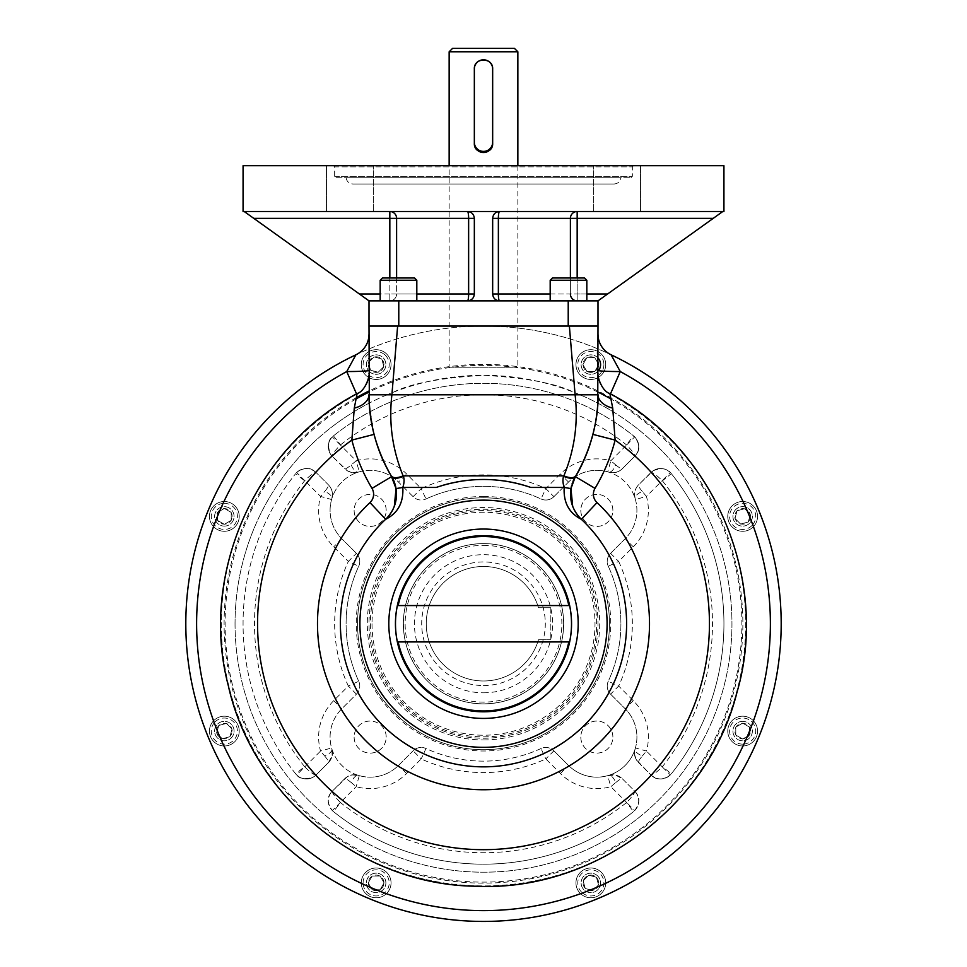 <?xml version="1.0" encoding="UTF-8"?>
<svg xmlns="http://www.w3.org/2000/svg" width="967" height="967" viewBox="0 0 967 967"><rect width="100%" height="100%" fill="white"/><g stroke="black" fill="none" stroke-linecap="round" stroke-linejoin="round"><path stroke-width="0.73" stroke-dasharray="4.83 3.63" d="M336.032 177.723L630.967 177.723L336.032 177.723L334.655 176.357L334.655 166.856L632.345 166.856L334.655 166.856L333.518 165.708L633.482 165.708L333.518 165.708M369.007 326.06L597.993 326.06L568.221 326.06L597.993 326.06L597.993 334.086A22.894 22.894 0 0 0 611.084 354.78A297.679 297.679 0 0 0 483.5 326.06A297.679 297.679 0 0 1 741.302 772.585A297.679 297.679 0 0 1 225.698 772.585A297.679 297.679 0 0 1 483.5 326.06A297.679 297.679 0 0 0 355.916 354.78A22.894 22.894 0 0 0 369.007 334.086L369.007 300.87L244.204 211.507L389.834 211.507A6.866 6.769 90 0 1 396.603 218.373L389.834 218.373L389.834 211.507L244.204 211.507M369.007 300.87L467.472 300.87A6.866 6.866 0 0 0 474.338 293.992C473.927 298.162 471.63 300.447 467.472 300.87L597.993 300.87L499.528 300.87L597.993 300.87L597.993 326.06M640.553 211.507L593.617 211.507L640.553 211.507L640.553 165.708L593.617 165.708L640.553 165.708L593.617 165.708L640.553 165.708L640.553 211.507L593.617 211.507L640.553 211.507M349.921 165.708L326.447 165.708L349.921 165.708M723.932 165.708L243.068 165.708M326.447 165.708L373.383 165.708L326.447 165.708L326.447 211.507L373.383 211.507L326.447 211.507L373.383 211.507L326.447 211.507L326.447 165.708M723.932 211.507L243.068 211.507M499.528 211.507L577.166 211.507L499.528 211.507A6.866 1.16 90 0 0 498.368 218.373L492.662 218.373A6.866 6.866 0 0 1 499.528 211.507A6.866 6.866 0 0 0 492.662 218.373L492.662 293.992L492.662 218.373C493.073 214.215 495.37 211.918 499.528 211.507M722.796 211.507L577.166 211.507A6.866 6.769 90 0 0 570.397 218.373L498.368 218.373L498.368 293.992L577.166 293.992L570.397 293.992L570.397 218.373L577.166 218.373L577.166 211.507L722.796 211.507L713.199 218.373L577.166 218.373L577.166 293.992L607.59 293.992L597.993 300.87M373.383 211.507L373.383 165.708L373.383 211.507M580.526 300.87L556.484 300.87L580.526 300.87M410.516 300.87L386.474 300.87L410.516 300.87M467.472 300.87A6.866 1.16 -90 0 0 468.632 293.992L474.338 293.992L474.338 218.373L474.338 293.992A6.866 6.866 0 0 1 467.472 300.87A6.866 6.866 0 0 0 474.338 293.992L474.338 218.373A6.866 6.866 0 0 0 467.472 211.507C471.63 211.918 473.927 214.215 474.338 218.373A6.866 6.866 0 0 0 467.472 211.507A6.866 1.16 90 0 1 468.632 218.373L396.603 218.373L396.603 293.992L389.834 293.992L416.813 293.992M499.528 300.87A6.866 1.16 -90 0 1 498.368 293.992L492.662 293.992A6.866 6.866 0 0 0 499.528 300.87C495.37 300.447 493.073 298.162 492.662 293.992A6.866 6.866 0 0 0 499.528 300.87A6.866 6.866 0 0 1 492.662 293.992L492.662 218.373M346.126 177.723L620.874 177.723L346.126 177.723C346.79 181.591 349.063 183.694 352.979 184.02L614.021 184.02L352.979 184.02M614.021 184.02C617.925 183.694 620.21 181.591 620.874 177.723M517.853 184.02L449.147 184.02L517.853 184.02M607.59 293.992L713.199 218.373M582.472 326.06L398.779 326.06L398.779 300.87M483.5 747.334A123.595 123.595 0 0 0 590.535 561.936A123.595 123.595 0 0 0 376.465 561.936A123.595 123.595 0 0 0 483.5 747.334M568.826 605.56L398.174 605.56M398.174 641.919L568.826 641.919M483.5 692.807A69.068 69.068 0 0 0 543.309 589.205A69.068 69.068 0 0 0 423.691 589.205A69.068 69.068 0 0 0 483.5 692.807M380.176 280.261L382.461 277.964L414.517 277.964L382.461 277.964L414.517 277.964L416.813 280.261L380.176 280.261L398.489 280.261L380.176 280.261L380.176 300.87L416.813 300.87L380.176 300.87M550.187 280.261L552.483 277.964L584.539 277.964L552.483 277.964L584.539 277.964L586.824 280.261L550.187 280.261L586.824 280.261L550.187 280.261L550.187 300.87L586.824 300.87L550.187 300.87M231.21 512.425L224.344 508.461L217.478 512.425L217.478 520.355L224.344 524.319L231.21 520.355L231.21 512.425L224.344 508.461L217.478 512.425L217.478 520.355L224.344 524.319L231.21 520.355L231.21 512.425M224.344 501.51A14.88 14.88 0 0 1 239.224 516.39A14.88 14.88 0 0 1 224.344 531.282A14.88 14.88 0 0 1 209.464 516.39A14.88 14.88 0 0 1 224.344 501.51M224.344 503.336A13.055 13.055 0 0 1 235.646 522.917A13.055 13.055 0 0 1 213.042 522.917A13.055 13.055 0 0 1 224.344 503.336M224.344 531.282A14.88 14.88 0 0 1 211.447 508.944A14.88 14.88 0 0 1 237.229 508.944A14.88 14.88 0 0 1 224.344 531.282M226.399 723.425L218.735 725.48L216.681 733.143L222.289 738.752L229.953 736.697L232.007 729.033L226.399 723.425L218.735 725.48L216.681 733.143L222.289 738.752L229.953 736.697L232.007 729.033L226.399 723.425M213.816 720.56A14.88 14.88 0 0 1 234.872 720.56A14.88 14.88 0 0 1 234.872 741.604A14.88 14.88 0 0 1 213.816 741.604A14.88 14.88 0 0 1 213.816 720.56M215.109 721.853A13.055 13.055 0 0 1 236.951 727.704A13.055 13.055 0 0 1 220.96 743.696A13.055 13.055 0 0 1 215.109 721.853M234.872 741.604A14.88 14.88 0 0 1 209.96 734.932A14.88 14.88 0 0 1 228.2 716.704A14.88 14.88 0 0 1 234.872 741.604M372.186 876.029L368.222 882.895L372.186 889.761L380.116 889.761L384.08 882.895L380.116 876.029L372.186 876.029L368.222 882.895L372.186 889.761L380.116 889.761L384.08 882.895L380.116 876.029L372.186 876.029M361.271 882.895A14.88 14.88 0 0 1 376.151 868.015A14.88 14.88 0 0 1 391.043 882.895A14.88 14.88 0 0 1 376.151 897.775A14.88 14.88 0 0 1 361.271 882.895M363.096 882.895A13.055 13.055 0 0 1 382.678 871.593A13.055 13.055 0 0 1 382.678 894.197A13.055 13.055 0 0 1 363.096 882.895M391.043 882.895A14.88 14.88 0 0 1 368.717 895.78A14.88 14.88 0 0 1 368.717 870.01A14.88 14.88 0 0 1 391.043 882.895M583.186 880.84L585.24 888.504L592.904 890.559L598.513 884.95L596.458 877.287L588.794 875.232L583.186 880.84L585.24 888.504L592.904 890.559L598.513 884.95L596.458 877.287L588.794 875.232L583.186 880.84M580.321 893.423A14.88 14.88 0 0 1 580.321 872.367A14.88 14.88 0 0 1 601.365 872.367A14.88 14.88 0 0 1 601.365 893.423A14.88 14.88 0 0 1 580.321 893.423M581.614 892.13A13.055 13.055 0 0 1 587.465 870.288A13.055 13.055 0 0 1 603.456 886.28A13.055 13.055 0 0 1 581.614 892.13M601.365 872.367A14.88 14.88 0 0 1 594.693 897.267A14.88 14.88 0 0 1 576.465 879.039A14.88 14.88 0 0 1 601.365 872.367M735.79 735.053L742.656 739.018L749.522 735.053L749.522 727.124L742.656 723.159L735.79 727.124L735.79 735.053L742.656 739.018L749.522 735.053L749.522 727.124L742.656 723.159L735.79 727.124L735.79 735.053M742.656 745.968A14.88 14.88 0 0 1 727.776 731.088A14.88 14.88 0 0 1 742.656 716.196A14.88 14.88 0 0 1 757.536 731.088A14.88 14.88 0 0 1 742.656 745.968M742.656 744.143A13.055 13.055 0 0 1 731.354 724.561A13.055 13.055 0 0 1 753.958 724.561A13.055 13.055 0 0 1 742.656 744.143M742.656 716.196A14.88 14.88 0 0 1 755.553 738.522A14.88 14.88 0 0 1 729.771 738.522A14.88 14.88 0 0 1 742.656 716.196M740.601 524.054L748.265 521.999L750.319 514.335L744.711 508.727L737.047 510.781L734.993 518.445L740.601 524.054L748.265 521.999L750.319 514.335L744.711 508.727L737.047 510.781L734.993 518.445L740.601 524.054M753.184 526.918A14.88 14.88 0 0 1 732.128 526.918A14.88 14.88 0 0 1 732.128 505.862A14.88 14.88 0 0 1 753.184 505.862A14.88 14.88 0 0 1 753.184 526.918M751.891 525.625A13.055 13.055 0 0 1 730.049 519.775A13.055 13.055 0 0 1 746.041 503.783A13.055 13.055 0 0 1 751.891 525.625M732.128 505.862A14.88 14.88 0 0 1 757.04 512.534A14.88 14.88 0 0 1 738.8 530.774A14.88 14.88 0 0 1 732.128 505.862M594.814 371.449L598.778 364.583L594.814 357.717L586.884 357.717L582.92 364.583L586.884 371.449L594.814 371.449L598.778 364.583L594.814 357.717L586.884 357.717L582.92 364.583L586.884 371.449L594.814 371.449M605.729 364.583A14.88 14.88 0 0 1 590.849 379.463A14.88 14.88 0 0 1 575.957 364.583A14.88 14.88 0 0 1 590.849 349.691A14.88 14.88 0 0 1 605.729 364.583M603.904 364.583A13.055 13.055 0 0 1 584.322 375.885A13.055 13.055 0 0 1 584.322 353.281A13.055 13.055 0 0 1 603.904 364.583M575.957 364.583A14.88 14.88 0 0 1 598.283 351.686A14.88 14.88 0 0 1 598.283 377.468A14.88 14.88 0 0 1 575.957 364.583M383.814 366.638L381.76 358.975L374.096 356.92L368.487 362.528L370.542 370.192L378.206 372.247L383.814 366.638L381.76 358.975L374.096 356.92L368.487 362.528L370.542 370.192L378.206 372.247L383.814 366.638M386.679 354.055A14.88 14.88 0 0 1 386.679 375.111A14.88 14.88 0 0 1 365.635 375.111A14.88 14.88 0 0 1 365.635 354.055A14.88 14.88 0 0 1 386.679 354.055M385.386 355.348A13.055 13.055 0 0 1 379.535 377.19A13.055 13.055 0 0 1 363.544 361.199A13.055 13.055 0 0 1 385.386 355.348M365.635 375.111A14.88 14.88 0 0 1 372.307 350.199A14.88 14.88 0 0 1 390.535 368.439A14.88 14.88 0 0 1 365.635 375.111M483.5 738.232A114.493 114.493 0 0 0 582.654 566.493A114.493 114.493 0 0 0 384.346 566.493A114.493 114.493 0 0 0 483.5 738.232A114.493 114.493 0 0 0 582.654 566.493A114.493 114.493 0 0 0 384.346 566.493A114.493 114.493 0 0 0 483.5 738.232M483.5 736.854A113.115 113.115 0 0 0 581.469 567.182A113.115 113.115 0 0 0 385.531 567.182A113.115 113.115 0 0 0 483.5 736.854M483.5 543.599A80.14 80.14 0 0 1 552.906 663.809A80.14 80.14 0 0 1 414.094 663.809A80.14 80.14 0 0 1 483.5 543.599A80.14 80.14 0 0 1 552.906 663.809A80.14 80.14 0 0 1 414.094 663.809A80.14 80.14 0 0 1 483.5 543.599M483.5 497.8A125.94 125.94 0 0 1 592.566 686.715A125.94 125.94 0 0 1 374.434 686.715A125.94 125.94 0 0 1 483.5 497.8A125.94 125.94 0 0 1 592.566 686.715A125.94 125.94 0 0 1 374.434 686.715A125.94 125.94 0 0 1 483.5 497.8A125.94 125.94 0 0 1 592.566 686.715A125.94 125.94 0 0 1 374.434 686.715A125.94 125.94 0 0 1 483.5 497.8M550.827 607.711L538.462 607.711L550.827 607.711L550.827 639.767L550.827 607.711M538.462 639.767L550.827 639.767L538.462 639.767A57.246 57.246 0 0 1 450.32 670.385A57.246 57.246 0 0 1 450.32 577.081A57.246 57.246 0 0 1 538.462 607.711A57.246 57.246 0 0 0 450.32 577.081A57.246 57.246 0 0 0 450.32 670.385A57.246 57.246 0 0 0 538.462 639.767M483.5 545.364A78.375 78.375 0 0 1 551.371 662.927A78.375 78.375 0 0 1 415.629 662.927A78.375 78.375 0 0 1 483.5 545.364M483.5 543.647A80.092 80.092 0 0 1 552.858 663.785A80.092 80.092 0 0 1 414.142 663.785A80.092 80.092 0 0 1 483.5 543.647M612.873 510.395A16.028 16.028 0 0 0 596.844 494.367A16.028 16.028 0 0 0 580.816 510.395A16.028 16.028 0 0 0 596.844 526.423A16.028 16.028 0 0 0 612.873 510.395M580.816 510.395A16.028 16.028 0 0 0 604.858 524.283A16.028 16.028 0 0 0 604.858 496.518A16.028 16.028 0 0 0 580.816 510.395M612.873 737.084A16.028 16.028 0 0 0 596.844 721.056A16.028 16.028 0 0 0 580.816 737.084A16.028 16.028 0 0 0 596.844 753.112A16.028 16.028 0 0 0 612.873 737.084M580.816 737.084A16.028 16.028 0 0 0 604.858 750.96A16.028 16.028 0 0 0 604.858 723.195A16.028 16.028 0 0 0 580.816 737.084M386.184 737.084A16.028 16.028 0 0 0 370.156 721.056A16.028 16.028 0 0 0 354.127 737.084A16.028 16.028 0 0 0 370.156 753.112A16.028 16.028 0 0 0 386.184 737.084M354.127 737.084A16.028 16.028 0 0 0 378.17 750.96A16.028 16.028 0 0 0 378.17 723.195A16.028 16.028 0 0 0 354.127 737.084M386.184 510.395A16.028 16.028 0 0 0 370.156 494.367A16.028 16.028 0 0 0 354.127 510.395A16.028 16.028 0 0 0 370.156 526.423A16.028 16.028 0 0 0 386.184 510.395M354.127 510.395A16.028 16.028 0 0 0 378.17 524.283A16.028 16.028 0 0 0 378.17 496.518A16.028 16.028 0 0 0 354.127 510.395M653.124 470.724C661.513 467.702 667.254 468.306 670.336 472.525C665.018 467.907 659.276 467.303 653.124 470.724L638.558 484.866C634.896 488.818 633.76 493.412 635.15 498.621A11.447 4.859 162.9 0 0 635.15 498.621L635.416 499.528L646.439 496.422L642.306 491.466A11.447 4.859 162.9 0 0 635.138 498.609L635.416 499.528A40.07 40.07 0 0 1 625.178 538.728L633.276 546.826L618.675 561.428A148.845 148.845 0 0 1 618.675 686.05L633.276 700.652A51.517 51.517 0 0 1 646.439 751.057L635.416 747.95L635.138 748.869A11.447 4.859 17.1 0 0 635.138 748.869A11.447 4.859 17.1 0 0 642.306 756.013C639.332 759.615 638.087 761.803 638.558 762.6A13.743 13.743 0 0 1 635.15 748.857L634.69 754.949L636.455 759.893L650.9 774.954C652.471 775.341 656.255 772.645 662.238 766.855L670.336 774.954C663.531 779.753 657.802 780.357 653.124 776.755M633.276 546.826A51.517 51.517 0 0 0 646.439 496.422L662.238 480.623A2.285 2.285 0 0 1 662.407 480.817L671.352 473.673A13.743 13.743 0 0 0 650.9 472.525L650.912 472.525C652.471 472.138 656.255 474.833 662.238 480.623L670.336 472.525A13.743 13.743 0 0 1 671.352 473.673A240.432 240.432 0 0 1 671.352 773.805L662.407 766.662A2.285 2.285 0 0 1 662.238 766.855L646.439 751.057L642.306 756.013M650.9 774.954C657.379 780.248 663.858 780.248 670.336 774.954A13.743 13.743 0 0 0 671.352 773.805A13.743 13.743 0 0 1 650.9 774.954L638.558 762.612M608.618 775.389A13.743 13.743 0 0 1 622.373 778.798L615.58 775.087L607.711 775.655L610.818 786.679L615.774 782.545A11.447 4.859 -107.1 0 0 608.63 775.377L608.63 775.377A11.447 4.859 -107.1 0 0 608.618 775.389A40.07 40.07 0 0 0 635.15 748.857C634.533 753.486 633.615 755.167 636.927 760.63M615.774 782.545C619.376 779.571 621.563 778.326 622.361 778.798L634.715 791.139A13.743 13.743 0 0 1 633.566 811.591A240.432 240.432 0 0 1 333.434 811.591A13.743 13.743 0 0 1 332.285 791.139L330.484 793.363C327.064 799.516 327.668 805.257 332.285 810.576C327.487 803.77 326.882 798.041 330.484 793.363M351.226 782.545C347.624 779.571 345.437 778.326 344.639 778.798L332.285 791.151C331.911 792.735 334.606 796.506 340.384 802.477L356.182 786.679L359.289 775.655L358.382 775.389A11.447 4.859 107.1 0 0 358.37 775.377A11.447 4.859 107.1 0 0 351.226 782.545L356.182 786.679A51.517 51.517 0 0 0 406.587 773.515L421.189 758.914A148.845 148.845 0 0 0 545.811 758.914L560.413 773.515A51.517 51.517 0 0 0 610.818 786.679L626.616 802.477A2.285 2.285 0 0 1 626.423 802.646L633.566 811.591A13.743 13.743 0 0 0 634.715 810.576C639.513 803.77 640.118 798.041 636.516 793.363C639.936 799.516 639.332 805.257 634.715 810.576L626.616 802.477C632.394 796.506 635.089 792.735 634.715 791.151L622.373 778.798M636.516 793.363L634.715 791.139M333.434 811.591A13.743 13.743 0 0 1 332.285 810.576L340.384 802.477A2.285 2.285 0 0 0 340.577 802.646L333.434 811.591A240.432 240.432 0 0 0 633.566 811.591M344.639 778.786L344.627 778.798A13.743 13.743 0 0 1 358.382 775.389L352.29 774.93L347.346 776.694L332.285 791.139M620.391 777.166C614.939 773.854 613.247 774.772 608.63 775.377L607.711 775.655A40.07 40.07 0 0 1 568.511 765.417L553.91 750.815L545.811 758.914L541.012 748.518A11.447 11.447 0 0 1 553.91 750.815A11.447 11.447 0 0 0 541.012 748.518A137.399 137.399 0 0 1 425.988 748.518L421.189 758.914L413.09 750.815A11.447 11.447 0 0 1 425.988 748.518A11.447 11.447 0 0 0 413.09 750.815L398.489 765.417A40.07 40.07 0 0 1 359.289 775.655L358.37 775.377C353.753 774.772 352.061 773.854 346.609 777.166M330.484 454.115L332.285 456.327C331.911 454.744 334.606 450.973 340.384 445.001L332.285 436.903C327.668 442.221 327.064 447.963 330.484 454.115C327.45 445.787 328.055 440.058 332.285 436.903A13.743 13.743 0 0 1 333.434 435.887A240.432 240.432 0 0 1 633.566 435.887A13.743 13.743 0 0 1 634.715 456.339L636.516 454.115C639.936 447.963 639.332 442.221 634.715 436.903C639.513 443.708 640.118 449.437 636.516 454.115M332.285 456.327L332.285 456.339A13.743 13.743 0 0 1 333.434 435.887A240.432 240.432 0 0 1 633.566 435.887A13.743 13.743 0 0 1 634.715 436.903L626.616 445.001C632.394 450.973 635.089 454.744 634.715 456.327L634.715 456.327M615.774 464.934C619.376 467.907 621.563 469.152 622.361 468.681L634.715 456.339L622.373 468.681A13.743 13.743 0 0 1 608.618 472.089A11.447 4.859 -72.9 0 0 608.63 472.089A11.447 4.859 -72.9 0 0 608.63 472.101A11.447 4.859 -72.9 0 0 615.774 464.934L610.818 460.8L607.711 471.823L608.618 472.089C613.827 473.479 618.421 472.343 622.373 468.681L622.361 468.681C620.995 470.035 624.73 466.36 622.373 468.681M333.434 435.887L340.577 444.832A2.285 2.285 0 0 0 340.384 445.001L356.182 460.8L351.226 464.934C347.624 467.907 345.437 469.152 344.639 468.681L332.285 456.339L347.346 470.784L352.29 472.549L358.382 472.089A11.447 4.859 72.9 0 0 358.37 472.089A11.447 4.859 72.9 0 0 358.382 472.089L359.289 471.823L356.182 460.8A51.517 51.517 0 0 1 406.587 473.963L421.189 488.565A148.845 148.845 0 0 1 545.811 488.565L560.413 473.963A51.517 51.517 0 0 1 610.818 460.8L626.616 445.001A2.285 2.285 0 0 0 626.423 444.832L633.566 435.887M351.226 464.934A11.447 4.859 72.9 0 0 358.37 472.101A13.743 13.743 0 0 1 344.627 468.681M313.876 776.755L316.1 774.954A13.743 13.743 0 0 1 295.648 773.805A13.743 13.743 0 0 0 296.664 774.954C301.982 779.571 307.724 780.176 313.876 776.755C305.548 779.789 299.818 779.184 296.664 774.954L320.56 751.057L324.694 756.013A11.447 4.859 -17.1 0 0 331.862 748.869L331.584 747.95L320.56 751.057A51.517 51.517 0 0 1 333.724 700.652L348.325 686.05A148.845 148.845 0 0 1 348.325 561.428L333.724 546.826A51.517 51.517 0 0 1 320.56 496.422L331.584 499.528L331.862 498.609A11.447 4.859 -162.9 0 0 331.862 498.609A11.447 4.859 -162.9 0 0 324.694 491.466C327.668 487.864 328.913 485.676 328.442 484.878A13.743 13.743 0 0 1 331.85 498.621C333.24 493.412 332.104 488.818 328.442 484.866L316.1 472.525C314.529 472.138 310.745 474.833 304.762 480.623L296.664 472.525C303.469 467.726 309.198 467.121 313.876 470.724M324.694 756.013C327.668 759.615 328.913 761.803 328.442 762.6L316.1 774.954C314.505 775.329 310.733 772.633 304.762 766.855A2.285 2.285 0 0 1 304.593 766.662L295.648 773.805A240.432 240.432 0 0 1 295.648 473.673L304.593 480.817A2.285 2.285 0 0 1 304.762 480.623L320.56 496.422L324.694 491.466M316.1 472.525C309.621 467.23 303.142 467.23 296.664 472.525A13.743 13.743 0 0 0 295.648 473.673A13.743 13.743 0 0 1 316.1 472.525L328.442 484.866M328.442 762.6L332.152 755.819L331.862 748.869A11.447 4.859 -17.1 0 0 331.85 748.857A13.743 13.743 0 0 1 328.442 762.612L316.1 774.954M642.306 491.466C639.332 487.864 638.087 485.676 638.558 484.878L638.558 484.866A13.743 13.743 0 0 0 635.15 498.621A40.07 40.07 0 0 0 608.618 472.089C613.247 472.706 614.939 473.625 620.391 470.313M295.648 773.805A240.432 240.432 0 0 1 295.648 473.673M358.382 775.389A40.07 40.07 0 0 1 331.85 748.857L331.584 747.95A40.07 40.07 0 0 1 341.822 708.751L356.424 694.149A11.447 11.447 0 0 0 358.721 681.252A11.447 11.447 0 0 1 356.424 694.149L341.822 708.751A40.07 40.07 0 0 0 341.822 765.417A40.07 40.07 0 0 0 398.489 765.417L413.09 750.815M330.073 486.848C333.385 492.3 332.467 493.992 331.862 498.609A40.07 40.07 0 0 1 358.382 472.089L359.289 471.823A40.07 40.07 0 0 1 398.489 482.062L413.09 496.663A11.447 11.447 0 0 0 425.988 498.96A11.447 11.447 0 0 1 413.09 496.663L398.489 482.062L406.587 473.963M650.9 472.525L638.558 484.866M413.09 496.663L421.189 488.565L425.988 498.96A137.399 137.399 0 0 1 541.012 498.96L545.811 488.565L553.91 496.663A11.447 11.447 0 0 1 541.012 498.96A11.447 11.447 0 0 0 553.91 496.663L568.511 482.062A40.07 40.07 0 0 1 628.127 485.361A40.07 40.07 0 0 1 625.178 538.728L610.576 553.329A11.447 11.447 0 0 0 608.279 566.227A11.447 11.447 0 0 1 610.576 553.329L625.178 538.728M356.424 694.149L348.325 686.05L358.721 681.252A137.399 137.399 0 0 1 358.721 566.227L348.325 561.428L356.424 553.329A11.447 11.447 0 0 1 358.721 566.227A11.447 11.447 0 0 0 356.424 553.329L341.822 538.728A40.07 40.07 0 0 1 391.587 476.538A40.07 40.07 0 0 1 398.489 482.062M610.576 553.329L618.675 561.428L608.279 566.227A137.399 137.399 0 0 1 608.279 681.252L618.675 686.05L610.576 694.149A11.447 11.447 0 0 1 608.279 681.252A11.447 11.447 0 0 0 610.576 694.149L625.178 708.751A40.07 40.07 0 0 1 625.178 765.417A40.07 40.07 0 0 1 568.511 765.417L553.91 750.815M483.5 496.47A127.269 127.269 0 0 1 593.714 687.368A127.269 127.269 0 0 1 373.286 687.368A127.269 127.269 0 0 1 483.5 496.47M369.273 371.461A9.73 9.73 0 0 0 385.555 367.097A9.73 9.73 0 0 0 373.637 355.179A9.73 9.73 0 0 0 369.273 371.461A9.73 9.73 0 0 0 385.555 367.097A9.73 9.73 0 0 0 373.637 355.179A9.73 9.73 0 0 0 369.273 371.461M597.993 357.971A9.73 9.73 0 0 0 581.119 364.583A9.73 9.73 0 0 0 595.708 373.008A9.73 9.73 0 0 0 595.708 356.158A9.73 9.73 0 0 0 581.119 364.583A9.73 9.73 0 0 0 598.464 370.639M735.778 509.512A9.73 9.73 0 0 0 740.142 525.794A9.73 9.73 0 0 0 752.06 513.876A9.73 9.73 0 0 0 735.778 509.512A9.73 9.73 0 0 0 740.142 525.794A9.73 9.73 0 0 0 752.06 513.876A9.73 9.73 0 0 0 735.778 509.512M742.656 721.358A9.73 9.73 0 0 0 734.231 735.947A9.73 9.73 0 0 0 751.081 735.947A9.73 9.73 0 0 0 742.656 721.358A9.73 9.73 0 0 0 734.231 735.947A9.73 9.73 0 0 0 751.081 735.947A9.73 9.73 0 0 0 742.656 721.358M597.727 876.017A9.73 9.73 0 0 0 581.445 880.381A9.73 9.73 0 0 0 593.363 892.299A9.73 9.73 0 0 0 597.727 876.017A9.73 9.73 0 0 0 581.445 880.381A9.73 9.73 0 0 0 593.363 892.299A9.73 9.73 0 0 0 597.727 876.017M385.881 882.895A9.73 9.73 0 0 0 371.292 874.47A9.73 9.73 0 0 0 371.292 891.32A9.73 9.73 0 0 0 385.881 882.895A9.73 9.73 0 0 0 371.292 874.47A9.73 9.73 0 0 0 371.292 891.32A9.73 9.73 0 0 0 385.881 882.895M231.222 737.966A9.73 9.73 0 0 0 226.858 721.684A9.73 9.73 0 0 0 214.94 733.602A9.73 9.73 0 0 0 231.222 737.966A9.73 9.73 0 0 0 226.858 721.684A9.73 9.73 0 0 0 214.94 733.602A9.73 9.73 0 0 0 231.222 737.966M224.344 526.121A9.73 9.73 0 0 0 232.769 511.531A9.73 9.73 0 0 0 215.919 511.531A9.73 9.73 0 0 0 224.344 526.121A9.73 9.73 0 0 0 232.769 511.531A9.73 9.73 0 0 0 215.919 511.531A9.73 9.73 0 0 0 224.344 526.121M356.098 398.948A258.382 258.382 0 0 0 483.5 882.122A258.382 258.382 0 0 0 610.902 398.948M597.993 392.106A258.382 258.382 0 0 0 369.007 392.106M671.352 473.673A240.432 240.432 0 0 1 671.352 773.805M608.279 566.227A137.399 137.399 0 0 1 608.279 681.252M610.576 694.149L625.178 708.751A40.07 40.07 0 0 1 635.416 747.95L635.138 748.869M553.91 496.663L568.511 482.062A40.07 40.07 0 0 1 607.711 471.823L608.63 472.101M541.012 748.518A137.399 137.399 0 0 1 425.988 748.518M425.988 498.96A137.399 137.399 0 0 1 541.012 498.96M356.424 553.329L341.822 538.728A40.07 40.07 0 0 1 331.584 499.528L331.862 498.609M358.721 681.252A137.399 137.399 0 0 1 358.721 566.227M383.935 364.583A7.784 7.784 0 0 0 372.259 357.838A7.784 7.784 0 0 0 372.259 371.328A7.784 7.784 0 0 0 383.935 364.583M598.633 364.583A7.784 7.784 0 0 0 586.957 357.838A7.784 7.784 0 0 0 586.957 371.328A7.784 7.784 0 0 0 598.633 364.583M750.44 516.39A7.784 7.784 0 0 0 738.764 509.645A7.784 7.784 0 0 0 738.764 523.135A7.784 7.784 0 0 0 750.44 516.39M750.44 731.088A7.784 7.784 0 0 0 738.764 724.343A7.784 7.784 0 0 0 738.764 737.833A7.784 7.784 0 0 0 750.44 731.088M598.633 882.895A7.784 7.784 0 0 0 586.957 876.15A7.784 7.784 0 0 0 586.957 889.64A7.784 7.784 0 0 0 598.633 882.895M383.935 882.895A7.784 7.784 0 0 0 372.259 876.15A7.784 7.784 0 0 0 372.259 889.64A7.784 7.784 0 0 0 383.935 882.895M232.128 731.088A7.784 7.784 0 0 0 220.452 724.343A7.784 7.784 0 0 0 220.452 737.833A7.784 7.784 0 0 0 232.128 731.088M232.128 516.39A7.784 7.784 0 0 0 220.452 509.645A7.784 7.784 0 0 0 220.452 523.135A7.784 7.784 0 0 0 232.128 516.39M356.352 397.667A259.374 259.374 0 0 0 522.869 880.115A259.374 259.374 0 0 0 730.919 545.908A259.374 259.374 0 0 0 369.007 390.994M357.125 393.569L356.69 394.258A262.19 262.19 0 0 0 281.602 791.006A262.19 262.19 0 0 0 685.398 791.006A262.19 262.19 0 0 0 610.31 394.258L609.875 393.569M357.028 394.065A262.19 262.19 0 0 0 281.518 790.909A262.19 262.19 0 0 0 685.482 790.909A262.19 262.19 0 0 0 609.972 394.065M597.993 394.5L597.993 373.939C598.186 382.581 602.139 389.266 609.863 394.004C602.248 389.471 598.295 382.775 597.993 373.939L597.993 394.524M585.289 457.053A160.292 160.292 0 0 0 585.688 456.086M590.208 443.829A160.292 160.292 0 0 0 591.042 441.206M591.296 440.336A160.292 160.292 0 0 0 591.828 438.522M592.215 437.157A160.292 160.292 0 0 0 592.65 435.537M595.358 423.461L597.751 403.299M574.64 477.879A34.353 34.353 0 0 0 574.277 478.568M573.914 479.306A34.353 34.353 0 0 0 573.6 479.97M572.077 483.935A34.353 34.353 0 0 0 571.835 484.721M571.811 484.805A34.353 34.353 0 0 0 571.63 485.494M571.122 500.761A34.353 34.353 0 0 0 574.144 509.633M575.365 511.869A34.353 34.353 0 0 0 580.393 518.372M372.017 623.739A111.483 111.483 0 0 0 539.248 720.294A111.483 111.483 0 0 0 539.248 527.184A111.483 111.483 0 0 0 372.017 623.739M503.831 480.913A144.264 144.264 0 0 0 465.937 480.551M462.141 481.07A144.264 144.264 0 0 0 460.256 481.361M456.497 482.025A144.264 144.264 0 0 0 450.9 483.21M441.677 485.676A144.264 144.264 0 0 0 436.19 487.453M369.285 403.976L373.625 432.684M374.326 435.464A160.292 160.292 0 0 0 378.568 449.039M381.131 455.638A160.292 160.292 0 0 0 382.678 459.265M387.38 517.563A34.353 34.353 0 0 0 388.021 516.837M390.499 513.646A34.353 34.353 0 0 0 391.635 511.869M393.194 508.944A34.353 34.353 0 0 0 394.016 507.059M394.379 506.152A34.353 34.353 0 0 0 394.693 505.245M395.044 504.17A34.353 34.353 0 0 0 395.346 503.094M396.41 496.833A34.353 34.353 0 0 0 396.494 495.213M396.494 494.838A34.353 34.353 0 0 0 396.506 493.823M396.035 488.589A34.353 34.353 0 0 0 395.89 487.767M394.645 483.089A34.353 34.353 0 0 0 394.391 482.376M394.077 481.566A34.353 34.353 0 0 0 393.774 480.829M393.436 480.055A34.353 34.353 0 0 0 393.098 479.33M392.36 477.891A34.353 34.353 0 0 0 391.647 476.634M385.64 519.303A143.116 143.116 0 0 0 381.216 723.836A143.116 143.116 0 0 0 585.784 723.836A143.116 143.116 0 0 0 581.36 519.303M369.007 373.54L369.007 373.939C368.814 382.581 364.861 389.266 357.137 394.004C364.752 389.471 368.705 382.775 369.007 373.939L369.007 394.5M388.758 326.06L408.219 326.06L388.758 326.06M568.511 326.06C580.853 326.06 580.853 326.06 568.511 326.06C556.158 326.06 556.158 326.06 568.511 326.06M578.242 326.06L558.781 326.06L578.242 326.06M398.489 326.06C386.147 326.06 386.147 326.06 398.489 326.06C410.842 326.06 410.842 326.06 398.489 326.06M517.853 326.06L449.147 326.06M235.054 623.739A248.446 248.446 0 0 0 719.448 701.558A248.446 248.446 0 0 0 579.922 394.766A248.446 248.446 0 0 1 444.095 869.043A248.446 248.446 0 0 1 369.237 403.118A248.446 248.446 0 0 0 235.054 623.739M579.293 394.5A248.446 248.446 0 0 0 387.707 394.5A248.446 248.446 0 0 1 393.339 392.227C410.77 383.428 440.843 377.783 483.585 375.293C526.181 377.795 556.206 383.44 573.661 392.227A248.446 248.446 0 0 1 579.293 394.5M387.078 394.766A248.446 248.446 0 0 0 369.237 403.118A248.446 248.446 0 0 1 387.078 394.766M474.338 142.234A9.162 9.162 0 0 0 483.5 151.396A9.162 9.162 0 0 0 492.662 142.234L492.662 68.959A9.162 9.162 0 0 0 483.5 59.797A9.162 9.162 0 0 0 474.338 68.959L474.338 142.234M492.662 143.382L492.662 68.959A9.162 9.162 0 0 0 483.5 59.797A9.162 9.162 0 0 0 474.338 68.959L474.338 143.382M449.147 367.218L517.853 367.218L449.147 367.218L449.147 165.708M517.853 51.783L449.147 51.783M514.408 48.35L452.592 48.35M334.655 176.357L632.345 176.357L334.655 176.357M568.221 300.87L568.221 326.06M396.603 277.964L396.603 293.992A6.866 6.769 90 0 1 389.834 300.87L389.834 293.992L389.834 300.87A6.866 6.769 -90 0 0 396.603 293.992L468.632 293.992L468.632 218.373L474.338 218.373M550.187 293.992L570.397 293.992L570.397 277.964M577.166 277.964L577.166 300.87L577.166 293.992L586.824 293.992M577.166 300.87A6.866 6.769 -90 0 1 570.397 293.992M253.801 218.373L389.834 218.373L389.834 293.992L380.176 293.992M359.41 293.992L389.834 293.992L389.834 277.964M483.5 685.543A61.803 61.803 0 0 0 537.023 592.844A61.803 61.803 0 0 0 429.977 592.844A61.803 61.803 0 0 0 483.5 685.543M483.5 739.948A116.209 116.209 0 0 0 584.141 565.635A116.209 116.209 0 0 0 382.859 565.635A116.209 116.209 0 0 0 483.5 739.948M626.423 802.646A228.986 228.986 0 0 1 340.577 802.646M560.413 773.515L568.511 765.417M304.593 766.662A228.986 228.986 0 0 1 304.593 480.817M333.724 700.652L341.822 708.751M340.577 444.832A228.986 228.986 0 0 1 626.423 444.832M662.407 480.817A228.986 228.986 0 0 1 662.407 766.662M633.276 700.652L625.178 708.751M568.511 482.062L560.413 473.963M406.587 773.515L398.489 765.417M341.822 538.728L333.724 546.826M633.482 165.708L632.345 166.856L632.345 176.357L630.967 177.723M593.617 211.507L593.617 165.708L593.617 211.507M586.824 280.261L586.824 300.87M416.813 280.261L416.813 300.87M358.37 472.089C353.753 472.706 352.073 473.625 346.609 470.313M331.862 748.869C332.467 753.486 333.385 755.179 330.073 760.63M635.138 498.609C634.533 493.992 633.615 492.3 636.927 486.848M593.653 431.56L595.297 423.812M596.506 416.281L597.751 403.36M369.346 404.968L370.639 417.285M371.739 423.957L373.25 431.149M369.007 373.516L369.007 394.524M517.853 165.708L517.853 367.218"/><path stroke-width="1.45" d="M380.176 293.992L359.41 293.992L369.007 300.87L467.472 300.87C471.63 300.447 473.927 298.162 474.338 293.992L474.338 218.373C473.927 214.215 471.63 211.918 467.472 211.507A6.866 1.16 -90 0 1 468.632 218.373L474.338 218.373M369.007 300.87L369.007 326.06L597.993 326.06L597.993 300.87L722.796 211.507M416.813 293.992L468.632 293.992A6.866 1.16 90 0 1 467.472 300.87L499.528 300.87A6.866 1.16 90 0 1 498.368 293.992L492.662 293.992C493.073 298.162 495.37 300.447 499.528 300.87L597.993 300.87M243.068 165.708L723.932 165.708L723.932 211.507L243.068 211.507L243.068 165.708M244.204 211.507L253.801 218.373L389.834 218.373L389.834 211.507A6.866 6.769 -90 0 1 396.603 218.373L468.632 218.373L468.632 293.992L474.338 293.992M359.41 293.992L253.801 218.373M550.187 293.992L498.368 293.992L498.368 218.373A6.866 1.16 -90 0 1 499.528 211.507C495.37 211.918 493.073 214.215 492.662 218.373L492.662 293.992M398.779 300.87L398.779 326.06L517.853 326.06M397.389 641.919L398.174 641.919A87.248 87.248 0 0 0 568.826 641.919L569.611 641.919A88.009 88.009 0 0 0 569.611 605.56L568.826 605.56A87.248 87.248 0 0 0 398.174 605.56L397.389 605.56A88.009 88.009 0 0 0 397.389 641.919L569.611 641.919M397.389 605.56L569.611 605.56M483.5 500.144A123.595 123.595 0 0 0 359.905 623.739A123.595 123.595 0 0 0 483.5 747.334A123.595 123.595 0 0 0 607.095 623.739A123.595 123.595 0 0 0 483.5 500.144M416.813 280.261L414.517 277.964L382.461 277.964L380.176 280.261L416.813 280.261L416.813 300.87M586.824 280.261L584.539 277.964L552.483 277.964L550.187 280.261L586.824 280.261L586.824 300.87M610.902 398.948A258.382 258.382 0 0 0 597.993 392.106M369.007 392.106A258.382 258.382 0 0 0 356.098 398.948M598.464 370.639A9.73 9.73 0 0 0 597.993 357.971M356.69 394.258L346.73 371.558L355.916 354.78A297.679 297.679 0 0 0 250.393 808.883A297.679 297.679 0 0 0 716.607 808.883A297.679 297.679 0 0 0 611.084 354.78A297.679 297.679 0 0 1 716.607 808.883A297.679 297.679 0 0 1 250.393 808.883A297.679 297.679 0 0 1 355.916 354.78A297.679 297.679 0 0 0 250.393 808.883A297.679 297.679 0 0 0 716.607 808.883A297.679 297.679 0 0 0 611.084 354.78L620.27 371.558L610.31 394.258M369.007 390.994A259.374 259.374 0 0 0 356.352 397.667M609.972 394.065L612.727 408.122L615.133 440.094L592.952 434.388L595.358 423.461M373.625 432.684L374.048 434.388L351.867 440.094L354.273 408.122L357.028 394.065M597.751 403.299L597.993 326.06M612.727 408.122A22.894 14.59 0 0 1 597.993 394.524A22.894 14.59 0 0 1 597.993 394.5L597.993 394.79C598.053 422.615 590.656 449.643 575.788 475.897L575.353 476.634A160.292 160.292 0 0 0 585.289 457.053M585.688 456.086A160.292 160.292 0 0 0 589.278 446.633M589.362 446.379A160.292 160.292 0 0 0 590.208 443.829M591.042 441.206A160.292 160.292 0 0 0 591.296 440.336M591.828 438.522A160.292 160.292 0 0 0 592.215 437.157M592.65 435.537A160.292 160.292 0 0 0 592.952 434.388L593.653 431.56M595.007 488.371A11.447 11.447 0 0 0 597.014 502.598A166.022 166.022 0 0 1 602.151 739.852A166.022 166.022 0 0 1 364.849 739.852A166.022 166.022 0 0 1 369.986 502.598A11.447 11.447 0 0 0 371.993 488.371A183.186 183.186 0 0 1 351.867 440.094A225.952 225.952 0 0 0 315.266 774.567A225.952 225.952 0 0 0 651.734 774.567A225.952 225.952 0 0 0 615.133 440.094A183.186 183.186 0 0 1 595.007 488.371L575.353 476.634A34.353 34.353 0 0 0 574.64 477.879M574.277 478.568A34.353 34.353 0 0 0 573.914 479.306M573.6 479.97A34.353 34.353 0 0 0 573.274 480.708M573.226 480.817A34.353 34.353 0 0 0 572.947 481.493M572.367 483.053A34.353 34.353 0 0 0 572.077 483.935M571.63 485.494A34.353 34.353 0 0 0 571.122 500.761M574.144 509.633A34.353 34.353 0 0 0 575.365 511.869M580.393 518.372A34.353 34.353 0 0 0 581.36 519.303A143.116 143.116 0 0 1 585.784 723.836A143.116 143.116 0 0 1 381.216 723.836A143.116 143.116 0 0 1 385.64 519.303A34.353 34.353 0 0 0 387.38 517.563M503.831 480.913A144.264 144.264 0 0 1 530.81 487.453L564.184 487.453L570.965 488.589L575.353 476.634L570.965 488.589C569.237 500.386 572.706 510.624 581.36 519.303C569.08 513.126 563.35 502.514 564.184 487.453C562.794 483.198 562.589 479.475 563.556 476.296L563.87 475.873C574.628 449.643 578.363 422.603 575.099 394.754L569.37 326.06M354.273 408.122A22.894 14.59 180 0 0 369.007 394.524A22.894 14.59 180 0 0 369.007 394.5L391.901 394.754C388.637 422.579 392.372 449.619 403.13 475.873L403.444 476.296C404.436 479.499 404.218 483.21 402.816 487.453C403.65 502.514 397.933 513.126 385.64 519.303C394.306 510.576 397.775 500.338 396.035 488.589L391.212 475.897C376.344 449.667 368.947 422.639 369.007 394.79L369.285 403.976M391.925 394.5L397.63 326.06M465.937 480.551A144.264 144.264 0 0 0 462.141 481.07M460.256 481.361A144.264 144.264 0 0 0 456.497 482.025M450.9 483.21A144.264 144.264 0 0 0 441.677 485.676M373.25 431.149L374.048 434.388A160.292 160.292 0 0 0 374.326 435.464M378.568 449.039A160.292 160.292 0 0 0 381.131 455.638M382.678 459.265A160.292 160.292 0 0 0 391.647 476.634L391.659 476.646C393.823 480.103 395.285 484.092 396.035 488.589L402.816 487.453L436.19 487.453C467.81 476.828 499.347 476.828 530.81 487.453M389.254 515.351A34.353 34.353 0 0 0 389.786 514.637M389.906 514.48A34.353 34.353 0 0 0 390.499 513.646M391.635 511.869A34.353 34.353 0 0 0 393.194 508.944M394.016 507.059A34.353 34.353 0 0 0 394.379 506.152M394.693 505.245A34.353 34.353 0 0 0 395.044 504.17M395.346 503.094A34.353 34.353 0 0 0 396.41 496.833M396.506 493.823A34.353 34.353 0 0 0 396.035 488.589L394.318 506.297C390.922 514.77 385.906 519.122 385.64 519.303L369.986 502.598M395.89 487.767A34.353 34.353 0 0 0 394.995 484.177M394.923 483.935A34.353 34.353 0 0 0 394.645 483.089M394.391 482.376A34.353 34.353 0 0 0 394.077 481.566M393.774 480.829A34.353 34.353 0 0 0 393.436 480.055M393.098 479.33A34.353 34.353 0 0 0 392.36 477.891M369.346 404.968L369.007 326.06M611.084 354.78A22.894 22.894 0 0 1 597.993 334.086M369.007 370.409L369.007 370.409A22.894 1.148 180 0 1 346.73 371.558A286.885 286.885 0 0 0 262.105 806.188A286.885 286.885 0 0 0 704.895 806.188A286.885 286.885 0 0 0 620.27 371.558A22.894 1.148 0 0 1 597.993 370.409L597.993 370.409M597.751 403.36L597.993 394.512A22.894 14.59 0 0 1 597.993 394.512L575.075 394.5M355.916 354.78A22.894 22.894 0 0 0 369.007 334.086M575.353 476.634C573.467 478.907 569.527 478.798 563.556 476.296M575.788 475.897L575.788 475.897C573.866 478.29 569.889 478.278 563.87 475.873L403.13 475.873C397.111 478.278 393.134 478.29 391.212 475.897L391.212 475.897C376.912 451.867 369.515 424.827 369.007 394.79L597.993 394.79C599.02 426.072 584.975 461.888 575.788 475.897M371.993 488.371L391.647 476.634C393.533 478.907 397.473 478.798 403.444 476.296M449.147 326.06L582.472 326.06M579.922 394.766A248.446 248.446 0 0 0 579.293 394.5A248.446 248.446 0 0 1 579.922 394.766M387.707 394.5A248.446 248.446 0 0 0 387.078 394.766A248.446 248.446 0 0 1 387.707 394.5M474.338 142.234A9.162 9.162 0 0 0 483.5 151.396A9.162 9.162 0 0 0 492.662 142.234L492.662 68.959A9.162 9.162 0 0 0 483.5 59.797A9.162 9.162 0 0 0 474.338 68.959L474.338 142.234M485.603 152.29A9.162 9.162 0 0 0 492.662 143.382C493.23 155.191 473.782 155.216 474.338 143.382A9.162 9.162 0 0 0 474.724 146.017M474.761 146.102A9.162 9.162 0 0 0 478.387 150.985M478.435 151.009A9.162 9.162 0 0 0 480.804 152.133M480.889 152.157A9.162 9.162 0 0 0 485.482 152.327M449.147 51.783L517.853 51.783L514.408 48.35L452.592 48.35L449.147 51.783L449.147 165.708M474.338 143.382L474.338 68.959C473.77 57.15 493.218 57.126 492.662 68.959L492.662 143.382M568.221 300.87L568.221 326.06M396.603 277.964L396.603 218.373L389.834 218.373L389.834 277.964M577.166 211.507A6.866 6.769 -90 0 0 570.397 218.373L577.166 218.373L577.166 211.507M492.662 218.373L570.397 218.373L570.397 277.964M577.166 300.87A6.866 6.769 90 0 1 570.397 293.992M586.824 293.992L607.59 293.992M713.199 218.373L577.166 218.373L577.166 277.964M483.5 535.682A88.057 88.057 0 0 1 559.76 667.762A88.057 88.057 0 0 1 407.24 667.762A88.057 88.057 0 0 1 483.5 535.682M483.5 529.046A94.693 94.693 0 0 1 565.502 671.086A94.693 94.693 0 0 1 401.498 671.086A94.693 94.693 0 0 1 483.5 529.046M597.014 502.598L581.36 519.303C581.094 519.122 576.078 514.77 572.682 506.297L570.965 488.589M380.176 280.261L380.176 300.87M550.187 280.261L550.187 300.87M369.007 373.516C370.023 374.628 365.744 391.103 357.125 393.569C255.373 446.851 198.864 574.821 228.309 685.615C252.87 797.582 361.718 885.47 476.574 886.231C593.702 891.755 709.041 805.934 736.963 692.312C770.131 580.115 713.815 447.842 609.875 393.569C601.256 391.103 596.977 374.592 597.993 373.516M595.297 423.812L596.506 416.281M370.639 417.285L371.739 423.957M517.853 51.783L517.853 165.708"/></g></svg>
